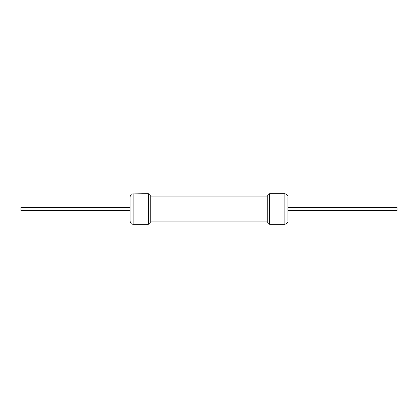 <?xml version="1.0" encoding="UTF-8"?>
<svg xmlns="http://www.w3.org/2000/svg" width="418" height="418" viewBox="0 0 418 418"><rect width="100%" height="100%" fill="white"/><g stroke="black" fill="none" stroke-linecap="round" stroke-linejoin="round"><path stroke-width="0.31" stroke-dasharray="2.09 1.57" d="M130.118 196.711L130.118 221.289M130.118 209L130.118 210.515L130.118 209M20.9 210.515L20.9 207.485M148.322 193.68L148.322 224.32M150.752 196.105L150.752 221.895M267.248 221.895L267.248 196.105M269.678 224.32L269.678 193.68M287.882 221.289L287.882 196.711M287.882 209L287.882 210.515L287.882 209M397.1 210.515L397.1 207.485M133.154 193.68L133.154 224.32M284.846 224.32L284.846 193.68"/><path stroke-width="0.63" d="M133.154 224.32L131.968 224.079C131.994 223.975 130.703 224.111 130.118 221.289L130.118 196.711C130.703 193.889 131.994 194.025 131.968 193.921L148.322 193.68L148.322 224.32L133.154 224.32L133.154 193.68M130.118 207.485L20.9 207.485L20.9 210.515L130.118 210.515M148.322 224.32L150.752 221.895L150.752 196.105L267.248 196.105L267.248 221.895L269.678 224.32L284.846 224.32C287.166 223.573 288.174 222.564 287.882 221.289L287.882 196.711C288.174 195.436 287.166 194.427 284.846 193.68L284.846 224.32M267.248 196.105L269.678 193.68L269.678 224.32M287.882 207.485L397.1 207.485L397.1 210.515L287.882 210.515M150.752 221.895L267.248 221.895M150.752 196.105L148.322 193.68M269.678 193.68L284.846 193.68"/></g></svg>
